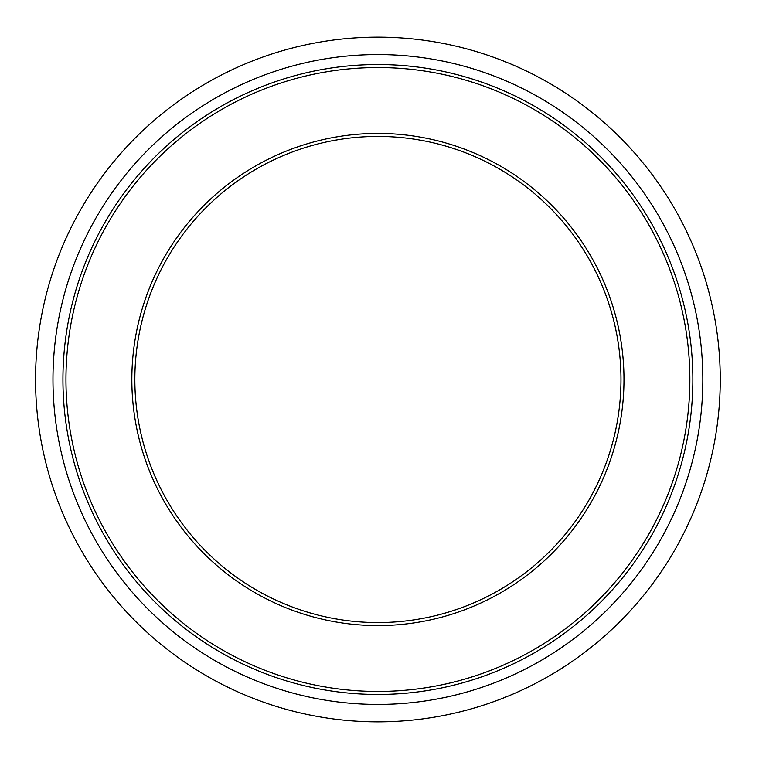 <?xml version="1.0" encoding="UTF-8"?>
<svg xmlns="http://www.w3.org/2000/svg" width="759" height="759" viewBox="0 0 759 759"><rect width="100%" height="100%" fill="white"/><g stroke="black" fill="none" stroke-linecap="round" stroke-linejoin="round"><path stroke-width="1.14" d="M720.253 379.5A342.347 342.347 0 0 1 206.733 675.984A342.347 342.347 0 0 1 206.733 83.016A342.347 342.347 0 0 1 720.253 379.5M620.976 379.5A243.07 243.07 0 0 1 256.371 589.999A243.07 243.07 0 0 1 256.371 169.001A243.07 243.07 0 0 1 620.976 379.5A243.07 243.07 0 0 1 256.371 589.999A243.07 243.07 0 0 1 256.371 169.001A243.07 243.07 0 0 1 620.976 379.5M692.863 379.5A314.957 314.957 0 0 1 220.423 652.266A314.957 314.957 0 0 1 220.423 106.734A314.957 314.957 0 0 1 692.863 379.5M702.834 379.5A324.928 324.928 0 0 1 215.442 660.899A324.928 324.928 0 0 1 215.442 98.101A324.928 324.928 0 0 1 702.834 379.5M623.983 379.5A246.077 246.077 0 0 1 254.872 592.608A246.077 246.077 0 0 1 254.872 166.392A246.077 246.077 0 0 1 623.983 379.5M689.855 379.5A311.949 311.949 0 0 1 221.932 649.657A311.949 311.949 0 0 1 221.932 109.343A311.949 311.949 0 0 1 689.855 379.5"/></g></svg>
